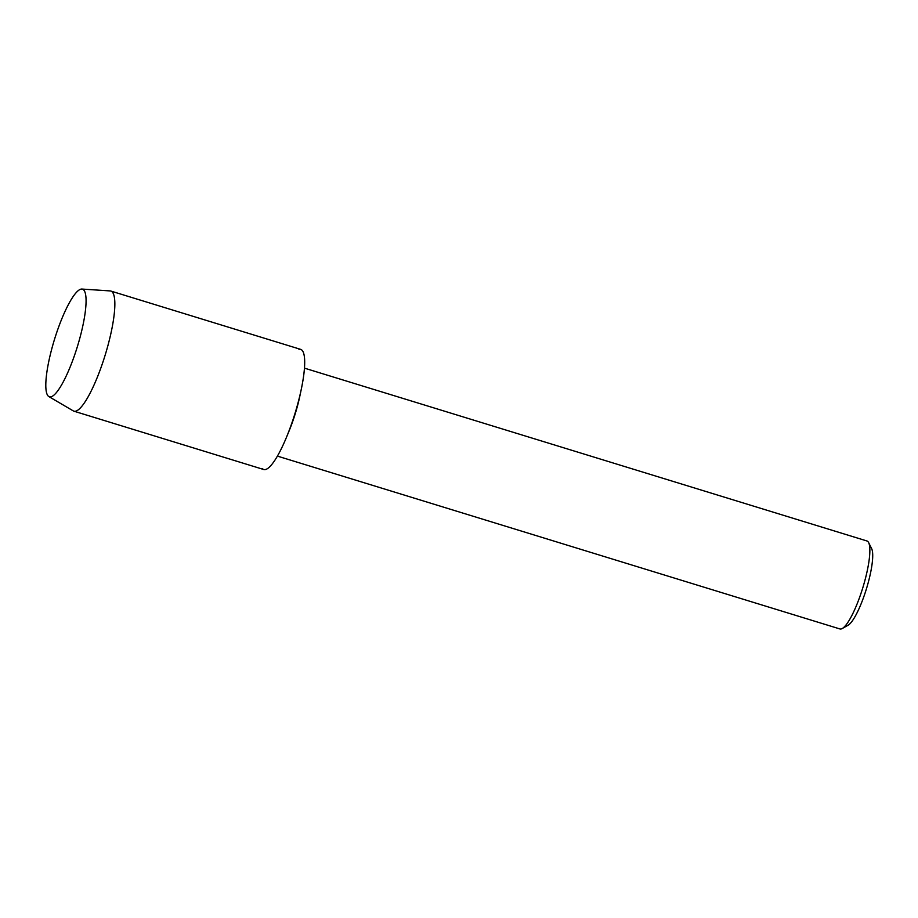 <?xml version="1.0" encoding="UTF-8"?>
<svg xmlns="http://www.w3.org/2000/svg" width="918" height="918" viewBox="0 0 918 918"><rect width="100%" height="100%" fill="white"/><g stroke="black" fill="none" stroke-linecap="round" stroke-linejoin="round"><path stroke-width="1.38" d="M48.115 395.968A56.308 11.991 -72.9 0 0 57.134 391.653A56.308 11.991 -72.9 0 0 77.41 346.522A56.308 11.991 -72.9 0 0 85.982 297.788A56.308 11.991 -72.9 0 0 83.767 290.019A56.308 11.991 -72.9 0 0 56.606 332.844A56.308 11.991 -72.9 0 0 48.115 395.968A56.308 11.991 -72.9 0 0 48.849 396.576A56.308 11.991 -72.9 0 0 57.134 391.653A56.308 11.991 -72.9 0 0 77.41 346.522A56.308 11.991 -72.9 0 0 85.982 297.788A56.308 11.991 -72.9 0 0 83.767 290.019A56.308 11.991 -72.9 0 0 81.886 289.055A56.308 11.991 -72.9 0 0 55.091 337.491A56.308 11.991 -72.9 0 0 48.115 395.968M262.318 468.57A62.837 13.391 -72.9 0 0 286.6 436.991L289.159 430.771A46.015 9.8 -72.9 0 0 299.934 395.704L301.311 389.117A62.837 13.391 -72.9 0 0 302.114 350.32A62.837 13.391 -72.9 0 0 298.958 349.356M286.6 436.991A62.837 13.391 -72.9 0 0 301.311 389.117M277.42 456.108L839.89 628.945A46.015 9.8 -72.9 0 0 842.265 628.509A46.015 9.8 -72.9 0 0 862.782 587.83A46.015 9.8 -72.9 0 0 868.646 542.653A46.015 9.8 -72.9 0 0 867.98 541.654A46.015 9.8 -72.9 0 0 866.925 540.966L304.455 368.141M842.265 628.509L848.083 625.25A41.069 8.744 -72.9 0 0 866.397 588.943A41.069 8.744 -72.9 0 0 871.63 548.62L868.646 542.653M48.849 396.576L73.302 410.908A62.837 13.391 -72.9 0 0 73.922 411.184A62.837 13.391 -72.9 0 0 104.009 358.766A62.837 13.391 -72.9 0 0 112.271 291.993A62.837 13.391 -72.9 0 0 110.837 291.052A62.837 13.391 -72.9 0 0 110.171 290.926L81.886 289.055M73.922 411.184L263.764 469.523A62.837 13.391 -72.9 0 0 293.852 417.093A62.837 13.391 -72.9 0 0 302.114 350.32A62.837 13.391 -72.9 0 0 300.679 349.379L110.837 291.052"/></g></svg>

